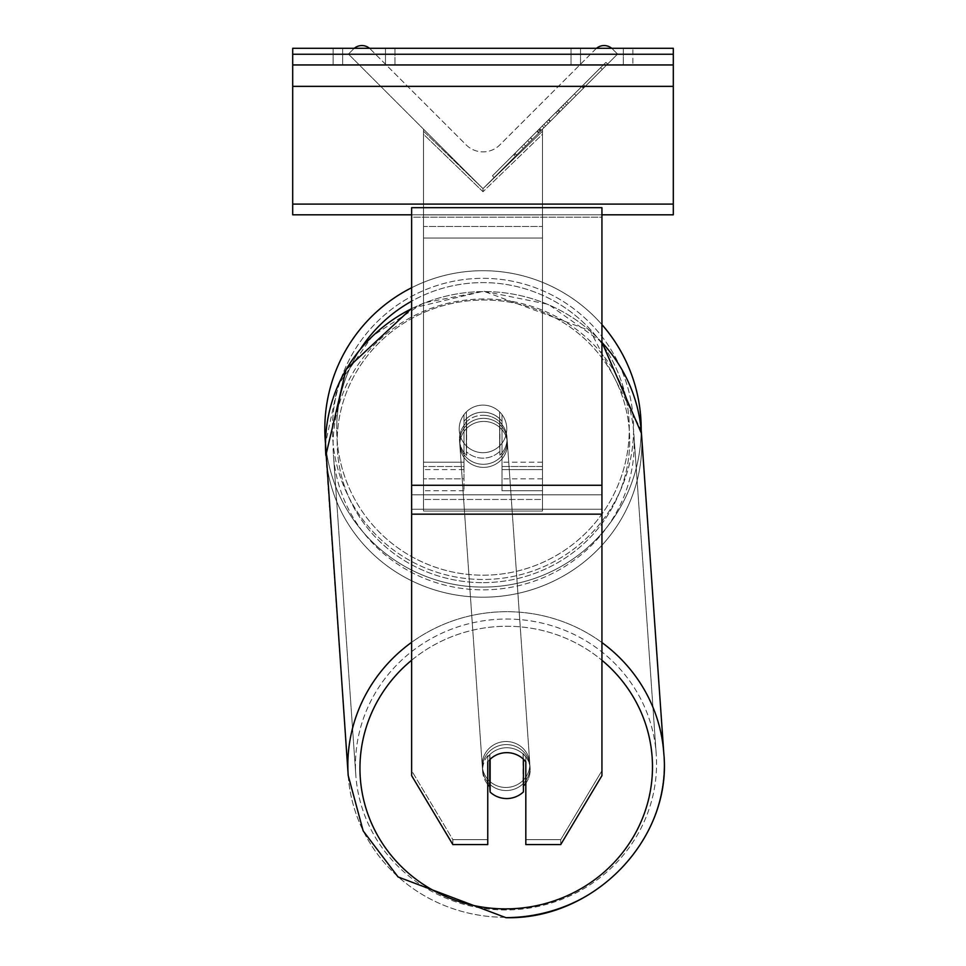 <?xml version="1.0" encoding="UTF-8"?>
<svg xmlns="http://www.w3.org/2000/svg" width="966" height="966" viewBox="0 0 966 966"><rect width="100%" height="100%" fill="white"/><g stroke="black" fill="none" stroke-linecap="round" stroke-linejoin="round"><path stroke-width="0.72" stroke-dasharray="4.83 3.62" d="M502.03 421.381L502.03 424.46A23.788 22.979 180 0 0 483 415.271A23.788 22.979 0 0 1 502.03 424.46L502.03 421.381A23.788 22.979 0 0 0 483 412.192A23.788 22.979 0 0 0 463.97 421.381L463.97 414.631A23.788 23.788 0 0 1 502.03 414.631L502.03 490.752L502.03 414.631A23.788 23.788 0 0 0 463.97 414.631L463.97 462.207L463.97 414.631A23.788 23.788 0 0 1 502.03 414.631L502.03 421.381A23.788 22.979 180 0 0 483 412.192A23.788 22.979 -4 0 0 466.349 418.833L466.614 422.528A23.788 22.979 -4 0 0 459.526 440.52A23.788 22.979 -4 0 0 466.614 455.348L466.614 422.528L466.349 451.653A23.788 22.979 -4 0 0 483 458.15A23.788 22.979 -4 0 0 499.651 451.496L499.905 455.191A23.788 22.979 -4 0 0 506.993 437.2A23.788 22.979 -4 0 0 499.905 422.371L499.905 455.191L499.651 418.676A23.788 22.979 -4 0 0 483 412.192A23.788 22.979 176 0 0 466.349 418.833L466.349 451.653L466.614 422.528A23.788 22.979 176 0 0 459.526 440.52A23.788 22.979 176 0 0 466.614 455.348L466.349 451.653A23.788 22.979 176 0 0 483 458.15A23.788 22.979 176 0 0 499.651 451.496L499.651 418.676L499.905 455.191A23.788 22.979 176 0 0 506.993 437.2A23.788 22.979 176 0 0 499.905 422.371L499.651 418.676A23.788 22.979 176 0 0 483 412.192A23.788 22.979 180 0 0 463.97 421.381L463.97 424.46A23.788 22.979 180 0 1 483 415.271A23.788 22.979 0 0 0 463.97 424.46L463.97 490.752L463.97 462.207L423.531 462.207L423.531 131.207L423.531 134.286L423.531 131.207L483 188.648L423.531 129.178L423.531 490.752L423.531 134.286L483 191.727L483 188.648L423.531 129.178L423.531 478.858L423.531 131.207L483 188.648L423.531 129.178L423.531 490.752L423.531 134.286L483 191.727L483 188.648L423.531 129.178L423.531 462.207L463.97 462.207L423.531 462.207L463.97 462.207L463.97 478.858L423.531 478.858L463.97 478.858L463.97 466.518L423.531 466.518L463.97 466.518L463.97 421.381L463.97 490.752L463.97 414.631A23.788 23.788 0 0 1 502.03 414.631L502.03 421.381M354.293 48.3A11.894 11.894 0 0 0 353.484 49.037L348.436 54.084L483 188.648L542.469 129.178L483 188.648L542.469 129.178L483 188.648L542.469 129.178L542.469 478.858L542.469 131.207L483 188.648L542.469 129.178L542.469 462.207L542.469 129.178L483 188.648L542.469 129.178L542.469 511.05L423.531 511.05L423.531 226.491L423.531 511.05L542.469 511.05L542.469 226.491L542.469 499.47L423.531 499.47L542.469 499.47L542.469 511.05L542.469 129.178L542.469 490.752L542.469 134.286L483 191.727L542.469 134.286L542.469 131.207L483 188.648L423.531 129.178L423.531 214.911L423.531 129.178L483 188.648L423.531 129.178L423.531 214.911L423.531 129.178L483 188.648L617.564 54.084L612.516 49.037A11.894 11.894 0 0 0 595.696 49.037L499.82 144.912A23.788 23.788 0 0 1 466.18 144.912L370.304 49.037A11.894 11.894 0 0 0 353.484 49.037L348.436 54.084L483 188.648L617.564 54.084L612.516 49.037A11.894 11.894 0 0 0 611.707 48.3M542.469 466.518L542.469 131.207L542.469 469.597L502.03 469.597L542.469 469.597L542.469 490.752L502.03 490.752L542.469 490.752L542.469 462.207L542.469 478.858L542.469 466.518L502.03 466.518L542.469 466.518M385.47 48.3L385.47 64.951L394.985 64.951L333.137 64.951L385.47 64.951L385.47 48.3L394.985 48.3L394.985 64.951L394.985 48.3L333.137 48.3L342.652 48.3L342.652 64.951L385.47 64.951L385.47 48.3L342.652 48.3L342.652 64.951L333.137 64.951L385.47 64.951L385.47 48.3L333.137 48.3L342.652 48.3L342.652 64.951L342.652 48.3L385.47 48.3M623.348 48.3L623.348 64.951L571.015 64.951L632.863 64.951L580.53 64.951L580.53 48.3L632.863 48.3L632.863 64.951L632.863 48.3L623.348 48.3L623.348 64.951L580.53 64.951L580.53 48.3L623.348 48.3L623.348 64.951L623.348 48.3L632.863 48.3L571.015 48.3L623.348 48.3M673.302 48.3L292.698 48.3L292.698 214.814L292.698 48.3L292.698 214.814L673.302 214.814L292.698 214.814L673.302 214.814L673.302 64.951L292.698 64.951L673.302 64.951L673.302 48.3L292.698 48.3L673.302 48.3L673.302 214.814L673.302 48.3M324.817 428.904A158.183 158.183 0 0 0 483 587.087A158.183 158.183 0 0 0 641.183 428.904A158.183 158.183 0 0 0 483 270.709A158.183 158.183 0 0 0 324.817 428.904A158.183 158.183 0 0 1 483 270.709A158.183 158.183 0 0 1 641.183 428.904M411.637 308.311L483.592 291.201L590.311 330.819L641.183 430.099A158.183 158.183 0 0 1 489.714 586.942A158.183 158.183 0 0 1 325.494 443.527L338.015 385.265L372.429 335.963L423.506 302.962L483.592 291.201L548.447 304.362L601.939 342.193M506.788 428.904A23.788 23.788 0 0 1 483 452.692A23.788 23.788 0 0 1 459.212 428.904A23.788 23.788 0 0 0 466.349 445.894L466.349 411.914A23.788 23.788 0 0 0 466.349 445.894L466.349 411.914A23.788 23.788 0 0 1 499.651 411.914L499.651 445.894A23.788 23.788 0 0 1 466.349 445.894A23.788 23.788 0 0 0 506.788 428.904A23.788 23.788 0 0 1 483 452.692A23.788 23.788 0 0 1 459.212 428.904A23.788 23.788 0 0 1 483 405.116A23.788 23.788 0 0 1 506.788 428.904A23.788 23.788 0 0 0 499.651 411.914L499.651 445.894A23.788 23.788 0 0 0 499.651 411.914A23.788 23.788 0 0 0 459.212 428.904A23.788 23.788 0 0 1 483 405.116A23.788 23.788 0 0 1 506.788 428.904A23.788 23.788 0 0 1 483 452.692A23.788 23.788 0 0 1 459.212 428.904A23.788 23.788 0 0 1 483 405.116A23.788 23.788 0 0 1 506.788 428.904A23.788 23.788 0 0 1 483 452.692A23.788 23.788 0 0 1 459.212 428.904A23.788 23.788 0 0 1 483 405.116A23.788 23.788 0 0 1 506.788 428.904M499.651 445.894L499.651 411.914L499.651 445.894M466.349 411.914L466.349 445.894L466.349 411.914M411.637 287.723A158.183 158.183 0 0 1 601.939 324.612A158.183 158.183 0 0 0 411.637 287.723M332.425 428.904A150.575 150.575 0 0 1 483 278.329A150.575 150.575 0 0 1 633.575 428.904A150.575 150.575 0 0 1 483 579.479A150.575 150.575 0 0 1 332.425 428.904A150.575 150.575 0 0 1 483 278.329A150.575 150.575 0 0 1 633.575 428.904A150.575 150.575 0 0 1 483 579.479A150.575 150.575 0 0 1 332.425 428.904M525.818 756.921L525.818 844.562L560.739 844.562L560.739 839.635L525.818 839.635L525.818 844.562L525.818 756.921L525.818 839.635L560.739 839.635L601.939 770.711L601.939 207.678L411.637 207.678L411.637 494.785L411.637 207.678L411.637 217.193L601.939 217.193L601.939 207.678L601.939 217.193L411.637 217.193L411.637 775.638L411.637 509.227L411.637 770.711L452.837 839.635L452.837 844.562L411.637 775.638L411.637 770.711L452.837 839.635L452.837 844.562L487.758 844.562L487.758 761.848A23.788 22.979 180 0 1 506.788 752.659A23.788 22.979 180 0 1 525.818 761.848L525.818 756.921A23.788 22.979 180 0 0 506.788 747.732A23.788 22.979 0 0 1 525.818 756.921M601.939 485.27L601.939 775.638L560.739 844.562L560.739 839.635L601.939 770.711L601.939 775.638L601.939 485.27L411.637 485.27M487.758 761.848L487.758 844.562L487.758 839.635L452.837 839.635L487.758 839.635L487.758 756.921A23.788 22.979 180 0 1 506.788 747.732A23.788 22.979 0 0 0 487.758 756.921L487.758 761.848A23.788 22.979 0 0 1 494.664 755.871A23.788 22.979 176 0 1 506.788 752.599A23.788 22.979 -4 0 0 490.136 759.252L490.136 792.06A23.788 22.979 -4 0 0 506.788 798.556A23.788 22.979 -4 0 0 523.427 791.903L523.041 786.372A23.788 22.979 -4 0 0 530.129 768.381A23.788 22.979 -4 0 0 523.041 753.552L523.041 786.372A23.788 22.979 176 0 0 523.427 785.986M525.818 783.209A23.788 22.979 176 0 0 530.129 768.381A23.788 22.979 176 0 0 523.041 753.552L523.427 759.095A23.788 22.979 -4 0 0 506.788 752.599A23.788 22.979 176 0 1 523.427 759.095L523.427 759.216M506.22 790.55A23.788 22.979 -4 0 0 529.96 765.917A23.788 22.979 -4 0 0 506.22 744.593A23.788 22.979 -4 0 0 482.493 769.238A23.788 22.979 -4 0 0 506.22 790.55A23.788 22.979 176 0 0 529.96 765.917A23.788 22.979 176 0 0 506.22 744.593A23.788 22.979 176 0 0 482.493 769.238A23.788 22.979 176 0 0 506.22 790.55M483.435 464.296A23.788 22.979 -4 0 0 507.162 439.663A23.788 22.979 -4 0 0 483.435 418.35A23.788 22.979 -4 0 0 459.695 442.983A23.788 22.979 -4 0 0 483.435 464.296A23.788 22.979 176 0 0 507.162 439.663A23.788 22.979 176 0 0 483.435 418.35A23.788 22.979 176 0 0 459.695 442.983A23.788 22.979 176 0 0 483.435 464.296M489.75 759.602L489.75 753.709A23.788 22.979 -4 0 0 482.662 771.701A23.788 22.979 -4 0 0 489.75 786.529L490.136 759.252M490.136 792.06L489.75 786.529M483.64 467.375A23.788 22.979 -4 0 0 507.379 442.742A23.788 22.979 -4 0 0 483.64 421.43A23.788 22.979 -4 0 0 459.913 446.063A23.788 22.979 -4 0 0 483.64 467.375A23.788 22.979 176 0 0 507.379 442.742A23.788 22.979 176 0 0 483.64 421.43A23.788 22.979 176 0 0 459.913 446.063A23.788 22.979 176 0 0 483.64 467.375M506.015 741.526A23.788 22.979 176 0 1 529.742 762.838A23.788 22.979 176 0 1 506.015 787.471A23.788 22.979 176 0 1 482.275 766.159A23.788 22.979 176 0 1 506.015 741.526A23.788 22.979 -4 0 1 529.742 762.838A23.788 22.979 -4 0 1 506.015 787.471A23.788 22.979 -4 0 1 482.275 766.159A23.788 22.979 -4 0 1 506.015 741.526M506.015 909.948A150.575 145.419 176 0 1 355.802 774.998A150.575 145.419 176 0 1 506.015 619.049A150.575 145.419 176 0 1 656.216 753.999A150.575 145.419 176 0 1 506.015 909.948A150.575 145.419 -4 0 1 355.802 774.998A150.575 145.419 -4 0 1 506.015 619.049A150.575 145.419 -4 0 1 656.216 753.999A150.575 145.419 -4 0 1 506.015 909.948M483.64 298.953A150.575 145.419 -4 0 0 333.439 454.901A150.575 145.419 -4 0 0 483.64 589.852A150.575 145.419 -4 0 0 633.853 433.903A150.575 145.419 -4 0 0 483.64 298.953A150.575 145.419 176 0 0 333.439 454.901A150.575 145.419 176 0 0 483.64 589.852A150.575 145.419 176 0 0 633.853 433.903A150.575 145.419 176 0 0 483.64 298.953M490.136 759.228L489.75 753.709A23.788 22.979 176 0 0 482.662 771.701A23.788 22.979 176 0 0 487.758 784.392M673.302 64.951L292.698 64.951M601.939 214.814L411.637 214.814M580.53 48.3L580.53 64.951L580.53 48.3M423.531 226.491L423.531 511.05L423.531 226.491L542.469 226.491L423.531 226.491M605.899 62.379L492.443 175.848L605.899 62.379L607.59 64.058L494.121 177.527L607.59 64.058M492.443 175.848L494.121 177.527M602.301 69.347L525.625 146.023L602.301 69.347L600.623 67.656L574.408 93.883L576.086 95.562L574.408 93.883L523.946 144.345L525.625 146.023L523.946 144.345L525.625 146.023L523.946 144.345L574.408 93.883L576.086 95.562L574.408 93.883L600.623 67.656L574.408 93.883L576.086 95.562L574.408 93.883L600.623 67.656L602.301 69.347M585.299 86.348L515.325 156.323L585.299 86.348L583.621 84.67L548.821 119.458L513.646 154.645L515.325 156.323M572.017 99.631L516.605 155.043L583.959 87.689L572.017 99.631L570.326 97.952L582.269 86.01L583.959 87.689L540.32 131.328L583.959 87.689L516.677 154.971L583.959 87.689L558.964 112.684L583.959 87.689L582.269 86.01L514.926 153.352L516.605 155.043L514.926 153.352L582.269 86.01L583.959 87.689L582.269 86.01L570.326 97.952L572.017 99.631M543.967 127.681L516.677 154.971L543.967 127.681L542.288 125.991L514.987 153.292L516.677 154.971L514.987 153.292L563.045 105.234L564.736 106.912L563.045 105.234L582.269 86.01L583.959 87.689L582.269 86.01L514.987 153.292L516.677 154.971L514.987 153.292L582.269 86.01L514.987 153.292L516.677 154.971L514.987 153.292L542.288 125.991M596.505 48.3A11.894 11.894 0 0 0 595.696 49.037L499.82 144.912A23.788 23.788 0 0 1 466.18 144.912L370.304 49.037A11.894 11.894 0 0 0 369.495 48.3M538.98 132.668L583.392 88.256L515.965 155.683L538.98 132.668L537.301 130.978L581.701 86.578L514.286 154.005L515.965 155.683L514.286 154.005L521.604 146.687L523.282 148.366M521.604 146.687L537.301 130.978M581.701 86.578L583.392 88.256L562.973 108.675L583.392 88.256L581.701 86.578L561.282 106.997L581.701 86.578L583.392 88.256L581.701 86.578M561.282 106.997L562.973 108.675L561.282 106.997M558.203 110.088L559.882 111.766M536.903 131.388L555.909 112.37L557.587 114.06L538.581 133.067L557.587 114.06L555.909 112.37L536.903 131.388L538.581 133.067M541.177 130.47L550.125 121.523L541.177 130.47L539.499 128.78L530.66 137.631L532.338 139.309L530.66 137.631L548.434 119.844L550.125 121.523L548.434 119.844L539.499 128.78M513.646 154.645L527.678 140.601L529.356 142.292M527.678 140.601L538.533 129.746L540.223 131.424M538.533 129.746L530.66 137.631L532.338 139.309M530.66 137.631L566.607 101.672L568.286 103.362M566.607 101.672L558.433 109.846L560.111 111.525M558.433 109.846L568.431 99.848L570.109 101.539M568.431 99.848L583.621 84.67M543.918 124.36L545.597 126.051M582.269 86.01L583.959 87.689L582.269 86.01L557.285 111.005L582.269 86.01L583.959 87.689L582.269 86.01M557.285 111.005L558.964 112.684M564.881 103.41L566.559 105.089M574.408 93.883L576.086 95.562L574.408 93.883L523.946 144.345L574.408 93.883M540.139 131.509L548.326 123.322L540.139 131.509L538.46 129.83L530.467 137.824L546.647 121.644L548.326 123.322L546.647 121.644L538.46 129.83M530.467 137.824L532.145 139.502L530.467 137.824M542.469 462.207L502.03 462.207L542.469 462.207M463.97 469.597L423.531 469.597L463.97 469.597M673.302 54.241L292.698 54.241M673.302 204.104L292.698 204.104M673.302 86.36L292.698 86.36M360.922 348.291A146.289 146.289 0 0 0 336.711 428.904A146.289 146.289 0 0 1 483 282.603A146.289 146.289 0 0 1 629.289 428.904A146.289 146.289 0 0 1 483 575.193A146.289 146.289 0 0 1 336.711 428.904A146.289 146.289 0 0 0 483 575.193A146.289 146.289 0 0 0 629.289 428.904A146.289 146.289 0 0 0 411.637 301.199M601.939 509.227L411.637 509.227L601.939 509.227M601.939 494.785L411.637 494.785L601.939 494.785M601.939 514.154L411.637 514.154M411.637 660.237A146.289 141.29 -4 0 1 506.22 626.27A146.289 141.29 176 0 1 652.497 766.895A146.289 141.29 176 0 1 506.22 908.885A146.289 141.29 176 0 1 359.956 768.26A146.289 141.29 176 0 1 506.22 626.27A146.289 141.29 -4 0 1 601.939 660.273M506.015 917.289A158.183 152.773 -4 0 0 663.811 753.468A158.183 152.773 -4 0 0 506.015 611.695A158.183 152.773 -4 0 0 348.207 775.517A158.183 152.773 -4 0 0 506.015 917.289A158.183 152.773 176 0 0 663.811 753.468L641.448 433.372A158.183 152.773 176 0 1 483.64 597.205A158.183 152.773 176 0 1 325.844 455.433A158.183 152.773 176 0 1 483.64 291.599A158.183 152.773 176 0 1 641.448 433.372A158.183 152.773 -4 0 1 483.64 597.205A158.183 152.773 -4 0 1 325.844 455.433L348.207 775.517A158.183 152.773 176 0 0 506.015 917.289M483.435 582.631A146.289 141.29 -4 0 0 629.699 440.641A146.289 141.29 -4 0 0 483.435 300.015A146.289 141.29 -4 0 0 337.158 442.005A146.289 141.29 -4 0 0 483.435 582.631A146.289 141.29 176 0 0 629.699 440.641A146.289 141.29 176 0 0 483.435 300.015A146.289 141.29 176 0 0 337.158 442.005A146.289 141.29 176 0 0 483.435 582.631M601.939 642.559A158.183 152.773 176 0 0 506.015 611.695A158.183 152.773 176 0 0 411.637 642.318M411.637 308.697A158.183 152.773 -4 0 1 483.64 291.599A158.183 152.773 -4 0 1 601.939 342.423M542.469 214.911L423.531 214.911L542.469 214.911M542.469 238.059L423.531 238.059L542.469 238.059M537.494 130.796L539.173 132.475M539.692 128.587L541.371 130.277M538.823 129.456L540.513 131.135M538.63 129.649L540.32 131.328M548.821 119.458L550.499 121.136M548.628 119.651L550.318 121.33L548.628 119.651M548.434 119.844L550.125 121.523M538.654 129.625L540.332 131.316M542.469 478.858L502.03 478.858L542.469 478.858M463.97 490.752L423.531 490.752L463.97 490.752M571.015 48.3L571.015 64.951L571.015 48.3M333.137 48.3L333.137 64.951L333.137 48.3M530.129 768.381L529.96 765.917L530.129 768.381M507.162 439.663L506.993 437.2L507.162 439.663M459.695 442.983L459.526 440.52L459.695 442.983M482.662 771.701L482.493 769.238L482.662 771.701M507.379 442.742L529.742 762.838L507.379 442.742M333.439 454.901L355.802 774.998L333.439 454.901M633.853 433.903L656.216 753.999L633.853 433.903M459.913 446.063L482.275 766.159L459.913 446.063"/><path stroke-width="1.45" d="M641.183 428.904A158.183 158.183 0 0 0 601.939 324.612A158.183 158.183 0 0 1 641.183 428.904A158.183 158.183 0 0 1 641.183 430.099L641.448 433.372A158.183 152.773 -4 0 0 601.939 342.423M411.637 642.318A158.183 152.773 176 0 0 348.207 775.517L325.494 443.527A158.183 158.183 0 0 1 411.637 287.723A158.183 158.183 0 0 0 324.817 428.904M490.136 759.228L490.136 759.252A23.788 22.979 176 0 1 494.664 755.871A23.788 22.979 0 0 1 506.788 752.659A23.788 22.979 0 0 1 525.818 761.848L525.818 844.562L560.739 844.562L601.939 775.638L601.939 207.678L411.637 207.678L411.637 775.638L452.837 844.562L487.758 844.562L487.758 761.848M487.758 784.392A23.788 22.979 176 0 0 489.75 786.529L490.136 792.06A23.788 22.979 176 0 0 506.788 798.556A23.788 22.979 176 0 0 523.427 791.903L523.427 759.216M490.136 792.06L490.136 759.252M523.427 785.986A23.788 22.979 176 0 0 525.818 783.209M489.75 786.529L489.75 759.602M673.302 48.3L292.698 48.3L292.698 64.951L673.302 64.951L673.302 48.3M673.302 64.951L673.302 214.814L601.939 214.814M411.637 214.814L292.698 214.814L292.698 64.951M611.707 48.3A11.894 11.894 0 0 0 596.505 48.3M369.495 48.3A11.894 11.894 0 0 0 354.293 48.3M411.637 301.199A146.289 146.289 0 0 0 360.922 348.291M601.939 514.154L411.637 514.154M601.939 485.27L411.637 485.27M601.939 660.273A146.289 141.29 -4 0 1 643.284 816.27A146.289 141.29 -4 0 1 506.22 908.885A146.289 141.29 -4 0 1 368.903 816.886A146.289 141.29 -4 0 1 411.637 660.237M411.637 308.311L346.045 369.459L325.844 455.433A158.183 152.773 -4 0 1 411.637 308.697M601.939 342.193L641.448 433.372L663.811 753.468C672.264 838.899 594.356 919.729 506.063 917.7C594.356 919.729 672.264 838.911 663.811 753.468A158.183 152.773 176 0 0 601.939 642.559M673.302 54.241L292.698 54.241M673.302 204.104L292.698 204.104M673.302 86.36L292.698 86.36M506.063 917.7L398.101 876.971L363.168 830.905L348.207 775.517L363.168 830.905L398.101 876.971L506.063 917.7"/></g></svg>
